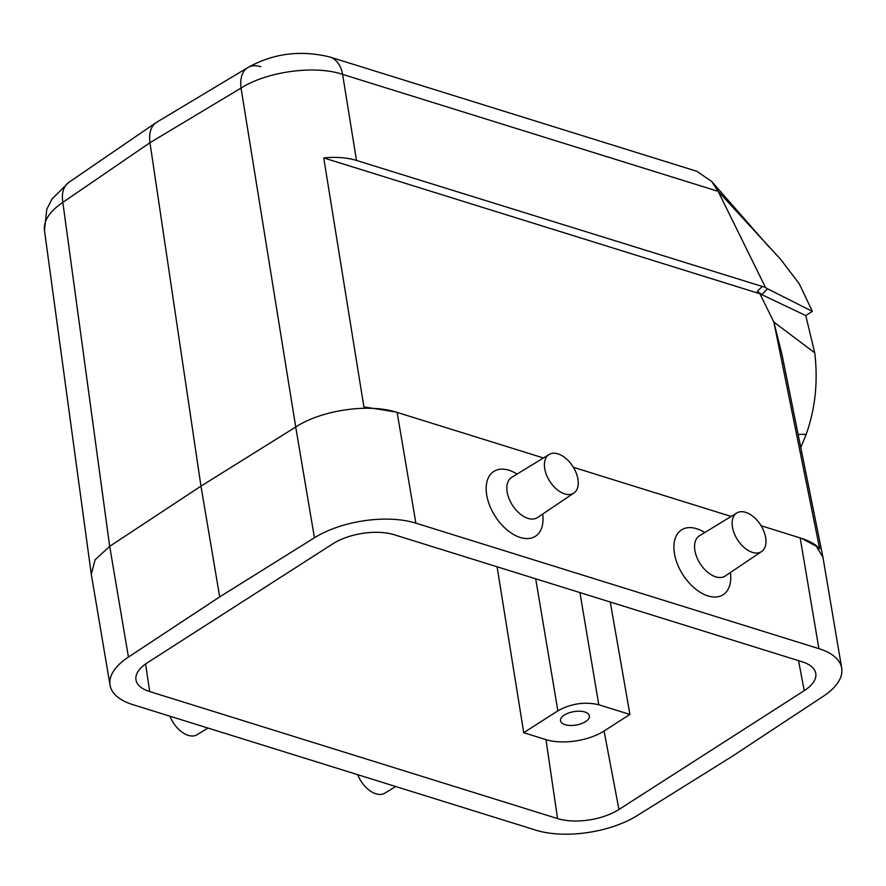 <?xml version="1.0" encoding="UTF-8"?>
<svg xmlns="http://www.w3.org/2000/svg" width="886" height="886" viewBox="0 0 886 886"><rect width="100%" height="100%" fill="white"/><g stroke="black" fill="none" stroke-linecap="round" stroke-linejoin="round"><path stroke-width="1.33" d="M169.946 716.209A22.925 13.711 57.3 0 0 188.22 735.358A22.925 13.711 57.3 0 0 197.057 734.727L207.988 728.059M357.667 774.674A22.925 13.711 57.3 0 0 384.779 793.192L395.71 786.513M761.583 551.557L725.246 576A23.889 14.287 -122.7 0 1 700.173 563.706A23.889 14.287 -122.7 0 1 699.464 535.786L736.831 512.961A22.925 13.711 -122.7 0 1 745.669 512.341A22.925 13.711 -122.7 0 1 763.765 531.046A22.925 13.711 -122.7 0 1 761.583 551.557A22.925 13.711 -122.7 0 1 752.435 552.377A22.925 13.711 -122.7 0 1 734.239 533.394A22.925 13.711 -122.7 0 1 736.831 512.961M573.851 493.092L537.514 517.535A23.889 14.287 -122.7 0 1 512.44 505.241A23.889 14.287 -122.7 0 1 511.731 477.321L549.098 454.496A22.925 13.711 -122.7 0 1 557.947 453.876A22.925 13.711 -122.7 0 1 576.044 472.581A22.925 13.711 -122.7 0 1 573.851 493.092A22.925 13.711 -122.7 0 1 549.785 481.297A22.925 13.711 -122.7 0 1 549.098 454.496M800.778 447.519L806.205 434.328C815.308 408.69 818.155 381.523 814.743 352.827L805.762 315.56L812.34 311.34L799.238 283.741L780.566 259.255L718.169 191.343L765.482 287.463L356.493 160.444C347.024 157.553 336.104 156.711 323.733 157.918L759.911 293.753L773.866 322.094L819.705 548.866C816.272 544.768 810.258 541.28 801.653 538.4L816.183 546.175L822.939 557.205M219.695 596.876L200.967 486.137L109.687 546.33L128.426 657.069L219.695 596.876L314.441 537.769L295.714 427.03C321.374 410.163 367.856 403.407 395.621 411.957L363.902 406.918L323.733 157.918M610.277 602.026L629.913 714.437L604.075 731.005L618.949 809.483A43.912 20.411 -9.6 0 1 557.571 818.586L149.656 691.545A43.912 20.411 -9.6 0 1 135.935 679.595A43.912 20.411 -9.6 0 1 147.519 662.662L332.804 543.838A43.912 20.411 -9.6 0 1 394.181 534.734L802.096 661.764A43.912 20.411 170.4 0 1 815.718 673.161A43.912 20.411 170.4 0 1 804.233 690.659L798.552 660.668M618.949 809.483L804.233 690.659M564.382 715.046A14.641 6.8 170.4 0 0 560.539 720.783A14.641 6.8 170.4 0 0 576.099 725.047A14.641 6.8 170.4 0 0 589.4 715.899A14.641 6.8 170.4 0 0 579.743 711.214A14.641 6.8 170.4 0 0 564.382 715.046M557.571 818.586L545.964 739.633L523.737 732.711L557.87 710.816C571.116 703.539 584.749 701.513 598.781 704.747L629.913 714.437M545.964 739.633A41.576 19.326 170.4 0 0 604.075 731.005M822.784 556.397L781.917 354.212L773.866 322.094L814.743 352.827M356.493 160.444L342.605 74.38L718.169 191.343L711.735 181.53L696.961 171.33L329.802 56.981A34.155 22.294 -72.7 0 1 342.605 74.38C315.117 64.933 267.051 71.412 241.047 88.079L149.978 142.701L62.84 202.362C49.616 211.377 43.492 220.703 44.444 230.327L46.77 209.306L51.997 198.996L68.776 182.394A34.155 20.522 55.6 0 0 62.84 202.362L109.676 546.341M314.441 537.769A73.184 34.022 -9.6 0 1 415.866 523.15L818.908 648.663A73.184 34.022 -9.6 0 1 841.7 668.122A73.184 34.022 -9.6 0 1 823.327 696.252L732.058 756.445L637.3 815.541A73.184 34.022 170.4 0 1 535.875 830.171L132.834 704.647A73.184 34.022 170.4 0 1 110.052 685.199L91.324 574.471M818.908 648.663L800.18 537.924L801.653 538.4M395.621 411.957L397.138 412.411L415.866 523.15M128.426 657.069A73.184 34.022 170.4 0 0 110.052 685.199M91.291 574.261L95.09 559.808L109.687 546.363M260.827 66.738A34.155 20.323 59 0 0 247.903 67.524A34.155 20.323 59 0 0 241.047 88.079L295.725 427.03L200.967 486.137L149.978 142.701C148.759 133.254 150.786 126.565 156.058 122.633L156.678 122.235M542.741 514.024L542.908 516.15A38.519 23.036 -122.7 0 1 518.244 536.772A38.519 23.036 -122.7 0 1 486.547 493.967A38.519 23.036 -122.7 0 1 508.907 470.233A38.519 23.036 -122.7 0 1 515.231 473.002L517.103 474.043M730.463 572.489L730.64 574.615A38.519 23.036 -122.7 0 1 705.965 595.226A38.519 23.036 -122.7 0 1 674.268 552.432A38.519 23.036 -122.7 0 1 696.629 528.698A38.519 23.036 -122.7 0 1 702.963 531.456L704.824 532.508M800.18 537.924L761.107 525.752M731.149 516.427L573.375 467.299M543.417 457.962L397.138 412.411M156.833 122.146L247.903 67.524C273.231 53.37 300.531 49.86 329.802 56.981M806.205 434.328L798.12 434.406M812.34 311.34L767.509 288.792L761.783 294.639L805.762 315.56M761.783 294.639L757.364 291.25L761.96 286.721M767.509 288.792L765.482 287.463M497.09 566.785L523.737 732.711M145.592 663.957L149.656 691.545M557.87 710.816L535.698 578.802M579.942 592.59L598.781 704.747M841.7 668.122L822.972 557.394M44.4 229.928L91.169 573.463M68.776 182.394L155.914 122.733M769.059 247.017L711.735 181.53"/></g></svg>
